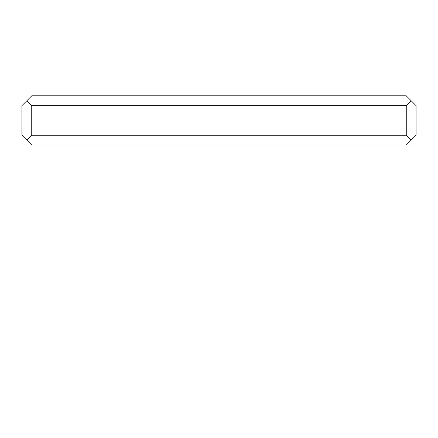 <?xml version="1.0" encoding="UTF-8"?>
<svg xmlns="http://www.w3.org/2000/svg" width="438" height="438" viewBox="0 0 438 438"><rect width="100%" height="100%" fill="white"/><g stroke="black" fill="none" stroke-linecap="round" stroke-linejoin="round"><path stroke-width="0.66" d="M31.755 145.088L406.245 145.088L416.1 135.232L406.245 145.088L31.755 145.088L26.828 140.16L31.755 145.088M21.9 135.232L26.828 140.16L21.9 135.232L21.9 105.668L21.9 135.232L26.828 140.16L31.755 135.232L406.245 135.232L411.173 140.16L406.245 135.232L31.755 135.232L31.755 105.668L406.245 105.668L406.245 135.232L406.245 105.668L31.755 105.668L26.828 100.74L21.9 105.668L31.755 95.812L21.9 105.668L21.9 135.232L21.9 105.668L26.828 100.74L31.755 105.668L31.755 135.232L26.828 140.16L21.9 135.232M416.1 135.232L416.1 105.668L416.1 135.232L411.173 140.16L416.1 135.232L416.1 105.668L406.245 95.812L416.1 105.668L416.1 135.232M411.173 100.74L406.245 105.668L411.173 100.74L416.1 105.668L411.173 100.74M31.755 95.812L406.245 95.812L31.755 95.812M406.245 145.088L416.1 145.088M219 145.088L219 342.188"/></g></svg>
